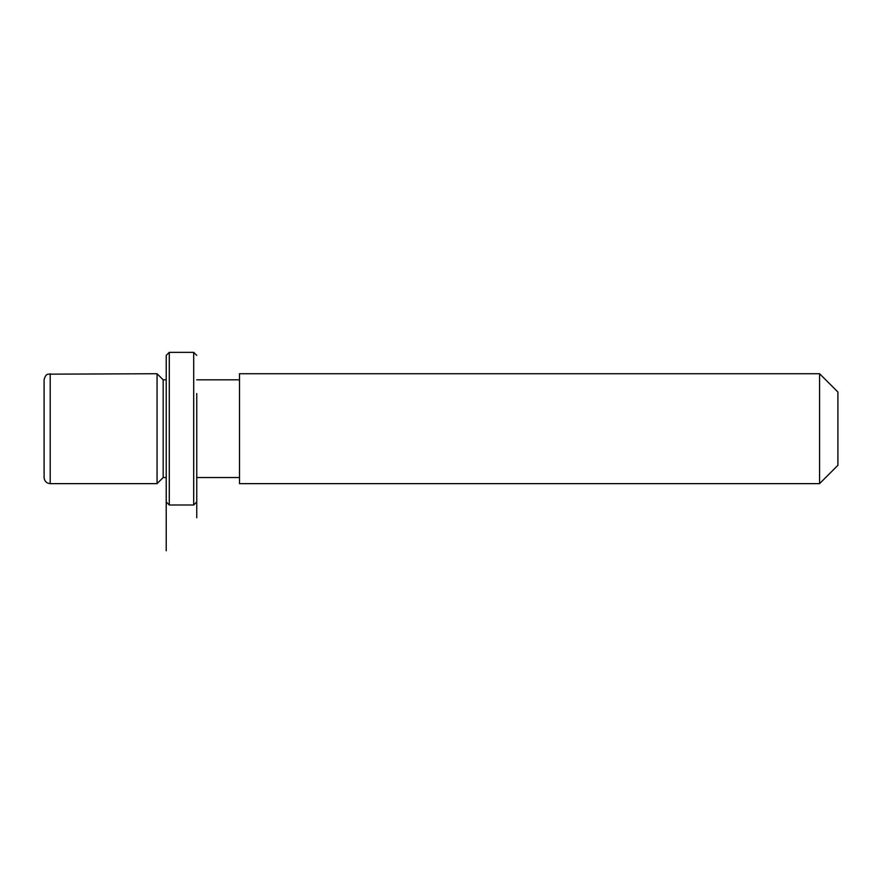<?xml version="1.0" encoding="UTF-8"?>
<svg xmlns="http://www.w3.org/2000/svg" width="882" height="882" viewBox="0 0 882 882"><rect width="100%" height="100%" fill="white"/><g stroke="black" fill="none" stroke-linecap="round" stroke-linejoin="round"><path stroke-width="1.32" d="M166.224 550.798L166.224 477.526L163.17 477.526L157.062 483.634L157.062 373.725L47.915 374.166C48.036 374.475 45.588 373.659 44.1 379.822L44.1 477.526C44.464 481.23 46.492 483.27 50.208 483.634L50.208 373.725M163.17 477.526L163.17 379.822L157.062 373.725M239.496 402.324L239.496 373.725L819.576 373.725L819.576 483.634L239.496 483.634L239.496 402.324M819.576 483.634L837.9 465.31L837.9 392.038L819.576 373.725M166.224 501.946L166.224 355.402L169.278 352.348L169.278 505L166.224 501.946M196.752 393.548L196.752 517.723L196.752 393.548M196.752 501.946L193.698 505L193.698 352.348L169.278 352.348M166.224 379.822L163.17 379.822M239.496 477.526L196.752 477.526M239.496 379.822L196.752 379.822M157.062 483.634L50.208 483.634M193.698 505L169.278 505M196.752 355.402L193.698 352.348"/></g></svg>
